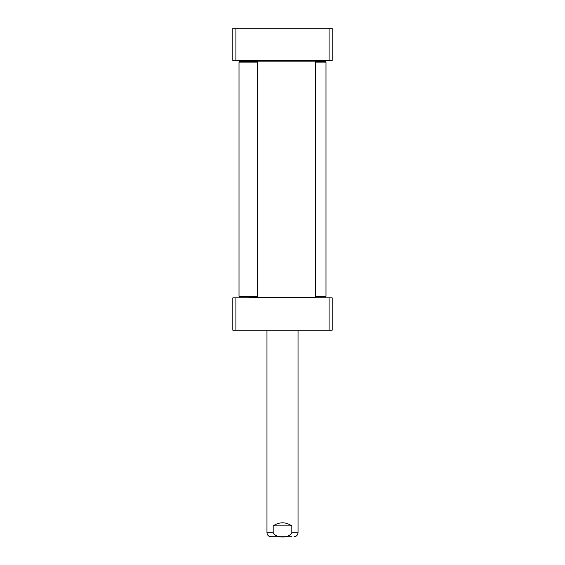 <?xml version="1.0" encoding="UTF-8"?>
<svg xmlns="http://www.w3.org/2000/svg" width="565" height="565" viewBox="0 0 565 565"><rect width="100%" height="100%" fill="white"/><g stroke="black" fill="none" stroke-linecap="round" stroke-linejoin="round"><path stroke-width="0.85" d="M235.909 28.25L232.801 28.25L232.801 60.554L332.199 60.554L332.199 28.25L235.909 28.25L235.909 60.554M329.091 60.554L329.091 28.25M332.199 297.875L329.091 297.875L329.091 330.179L332.199 330.179L332.199 297.875M329.091 297.875L232.801 297.875L232.801 330.179L329.091 330.179M235.909 297.875L235.909 330.179M315.581 62.108L325.991 62.108L325.369 61.486L315.581 61.486M315.581 296.943L325.369 296.943L325.991 296.321L315.581 296.321M314.959 297.875L315.581 297.254L249.419 297.254L250.041 297.875M250.041 60.554L249.419 61.175L315.581 61.175L315.581 297.254M273.185 525.881C279.393 521.778 285.608 521.778 291.815 525.881L291.815 532.71C288.998 538.459 276.002 538.459 273.185 532.71L273.185 525.881L291.815 525.881M273.185 532.71L266.97 532.71C267.21 535.168 268.552 536.51 271.009 536.75L291.688 536.75M282.5 536.75L273.312 536.75M257.647 62.108L257.026 61.486L239.631 61.486L239.009 62.108L257.647 62.108L257.647 296.321L239.009 296.321L239.009 62.108M239.009 296.321L239.631 296.943L257.026 296.943L257.647 296.321M291.815 532.71L298.03 532.71L298.03 330.179M325.991 62.108L325.991 296.321M314.959 60.554L315.581 61.175M266.97 532.71L266.97 330.179M298.03 532.71C297.79 535.168 296.448 536.51 293.991 536.75"/></g></svg>
